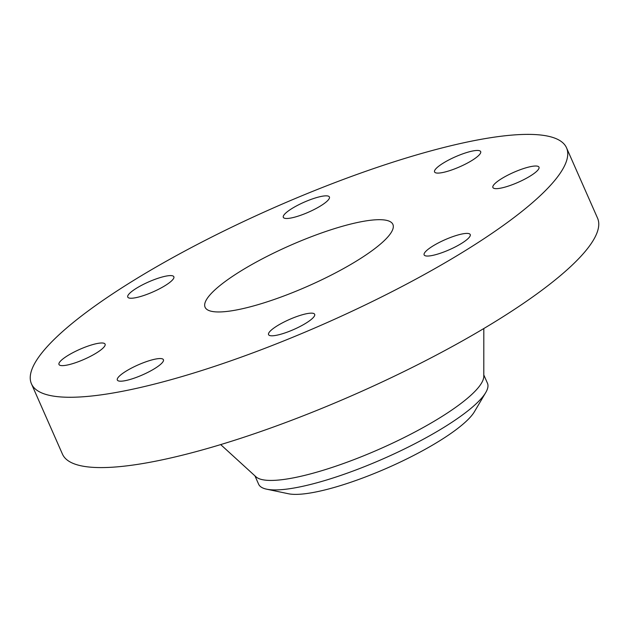 <?xml version="1.0" encoding="UTF-8"?>
<svg xmlns="http://www.w3.org/2000/svg" width="629" height="629" viewBox="0 0 629 629"><rect width="100%" height="100%" fill="white"/><g stroke="black" fill="none" stroke-linecap="round" stroke-linejoin="round"><path stroke-width="0.94" d="M147.642 361.211A25.191 5.449 -23.8 0 0 117.324 380.034A25.191 5.449 -23.8 0 0 133.104 378.532A25.191 5.449 -23.8 0 0 163.422 359.702A25.191 5.449 -23.8 0 0 147.642 361.211M554.157 181.144A292.406 63.285 -23.8 0 0 566.532 147.823A292.406 63.285 -23.8 0 0 329.061 184.871A292.406 63.285 -23.8 0 0 43.826 350.502A292.406 63.285 -23.8 0 0 31.45 383.824A292.406 63.285 -23.8 0 0 268.929 346.776A292.406 63.285 -23.8 0 0 554.157 181.144M209.426 295.544A102.637 22.212 -23.8 0 0 205.085 307.243A102.637 22.212 -23.8 0 0 288.436 294.238A102.637 22.212 -23.8 0 0 388.557 236.095A102.637 22.212 -23.8 0 0 392.897 224.404A102.637 22.212 -23.8 0 0 309.547 237.408A102.637 22.212 -23.8 0 0 209.426 295.544M281.21 323.51A25.191 5.449 -23.8 0 0 268.567 334.644A25.191 5.449 -23.8 0 0 302.022 325.445A25.191 5.449 -23.8 0 0 314.665 314.311A25.191 5.449 -23.8 0 0 281.21 323.51M425.196 252.025A25.191 5.449 -23.8 0 0 424.135 254.894A25.191 5.449 -23.8 0 0 444.593 251.702A25.191 5.449 -23.8 0 0 469.163 237.432A25.191 5.449 -23.8 0 0 470.233 234.562A25.191 5.449 -23.8 0 0 449.774 237.754A25.191 5.449 -23.8 0 0 425.196 252.025M495.259 188.614A25.191 5.449 -23.8 0 0 522.353 180.358A25.191 5.449 -23.8 0 0 538.99 167.165A25.191 5.449 -23.8 0 0 536.623 166.048A25.191 5.449 -23.8 0 0 509.529 174.304A25.191 5.449 -23.8 0 0 492.892 187.497A25.191 5.449 -23.8 0 0 495.259 188.614M450.34 170.435A25.191 5.449 -23.8 0 0 480.666 151.605A25.191 5.449 -23.8 0 0 464.886 153.114A25.191 5.449 -23.8 0 0 434.56 171.937A25.191 5.449 -23.8 0 0 450.34 170.435M316.772 208.128A25.191 5.449 -23.8 0 0 329.415 197.003A25.191 5.449 -23.8 0 0 295.96 206.202A25.191 5.449 -23.8 0 0 283.317 217.335A25.191 5.449 -23.8 0 0 316.772 208.128M172.786 279.622A25.191 5.449 -23.8 0 0 173.848 276.752A25.191 5.449 -23.8 0 0 153.39 279.944A25.191 5.449 -23.8 0 0 128.819 294.215A25.191 5.449 -23.8 0 0 127.75 297.085A25.191 5.449 -23.8 0 0 148.208 293.892A25.191 5.449 -23.8 0 0 172.786 279.622M102.731 343.025A25.191 5.449 -23.8 0 0 75.629 351.281A25.191 5.449 -23.8 0 0 58.992 364.482A25.191 5.449 -23.8 0 0 61.359 365.598A25.191 5.449 -23.8 0 0 88.453 357.343A25.191 5.449 -23.8 0 0 105.09 344.149A25.191 5.449 -23.8 0 0 102.731 343.025M31.45 383.824L62.468 454.146A292.406 63.285 -23.8 0 0 299.939 417.098A292.406 63.285 -23.8 0 0 585.174 251.466A292.406 63.285 -23.8 0 0 597.55 218.145L566.532 147.823M483.795 374.931L487.467 383.242A125.061 27.071 156.2 0 1 485.737 392.551L474.431 411.704A106.175 22.982 156.2 0 1 403.024 460.758A106.175 22.982 156.2 0 1 288.42 493.749L266.649 489.181A125.061 27.071 156.2 0 1 258.613 484.181L254.949 475.862M266.649 489.181A125.061 27.071 156.2 0 0 401.632 450.325A125.061 27.071 -23.8 0 0 482.176 397.489A125.061 27.071 156.2 0 0 485.737 392.551M220.685 444.593L255.987 476.813A125.061 27.071 -23.8 0 0 361.447 456.693A125.061 27.071 -23.8 0 0 477.985 387.999A125.061 27.071 -23.8 0 0 483.795 376.331L483.811 328.542"/></g></svg>
